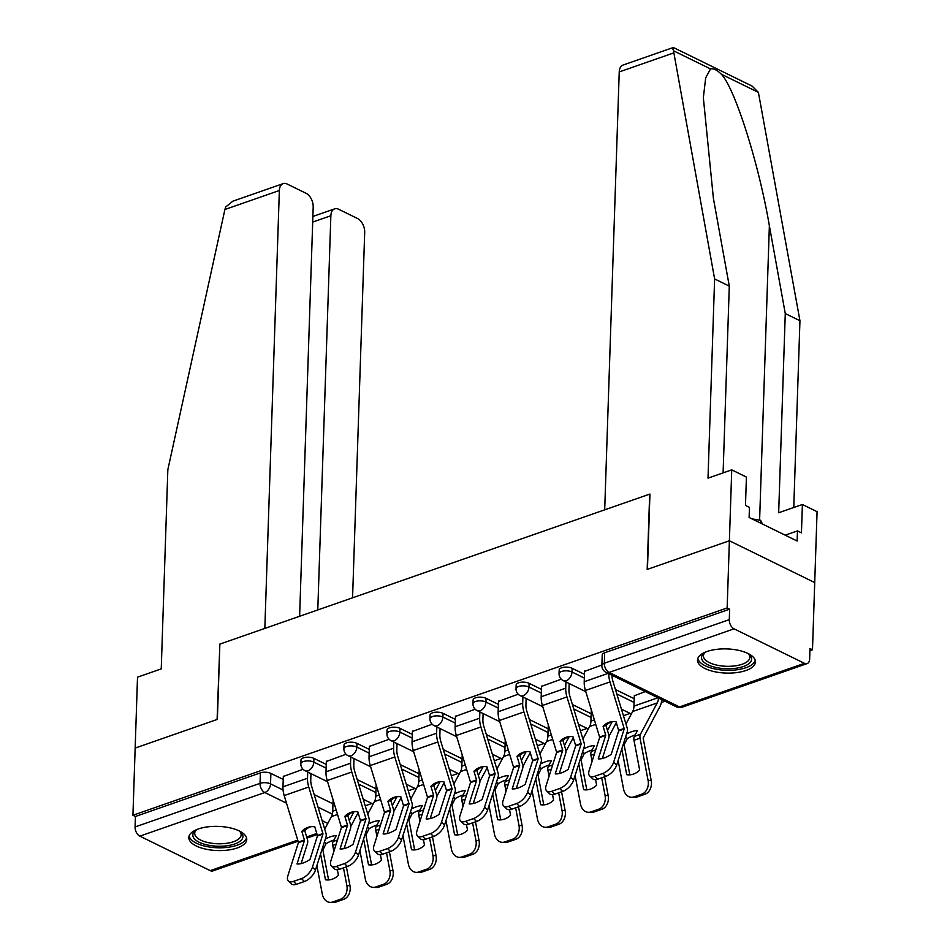 <?xml version="1.0" encoding="UTF-8"?>
<svg xmlns="http://www.w3.org/2000/svg" width="950" height="950" viewBox="0 0 950 950"><rect width="100%" height="100%" fill="white"/><g stroke="black" fill="none" stroke-linecap="round" stroke-linejoin="round"><path stroke-width="1.43" d="M326.242 764.418L313.916 758.385A7.434 3.099 -178.1 0 0 303.418 757.863A7.434 3.099 -178.1 0 0 300.972 760.059L300.853 763.776A7.434 3.099 1.9 0 1 303.299 761.579A7.434 3.099 1.9 0 1 313.797 762.09L326.123 768.134M369.277 749.408L356.951 743.363A7.434 3.099 -178.1 0 0 346.465 742.852A7.434 3.099 -178.1 0 0 344.007 745.049L343.888 748.754A7.434 3.099 1.9 0 1 346.334 746.569A7.434 3.099 1.9 0 1 356.832 747.08L369.158 753.124M412.312 734.398L399.986 728.353A7.434 3.099 -178.1 0 0 389.5 727.842A7.434 3.099 -178.1 0 0 387.042 730.028L386.923 733.744A7.434 3.099 1.9 0 1 389.369 731.547A7.434 3.099 1.9 0 1 399.867 732.07L412.193 738.102M455.359 719.376L443.021 713.343A7.434 3.099 -178.1 0 0 432.535 712.821A7.434 3.099 -178.1 0 0 430.077 715.018L429.958 718.734A7.434 3.099 1.9 0 1 432.404 716.538A7.434 3.099 1.9 0 1 442.902 717.048L455.228 723.092M498.394 704.366L486.056 698.321A7.434 3.099 -178.1 0 0 475.57 697.811A7.434 3.099 -178.1 0 0 473.112 700.008L472.993 703.712A7.434 3.099 1.9 0 1 475.439 701.528A7.434 3.099 1.9 0 1 485.937 702.038L498.263 708.082M541.429 689.356L529.091 683.311A7.434 3.099 -178.1 0 0 518.605 682.801A7.434 3.099 -178.1 0 0 516.147 684.986L516.028 688.703A7.434 3.099 1.9 0 1 518.474 686.506A7.434 3.099 1.9 0 1 528.972 687.028L541.298 693.061M584.464 674.334L572.126 668.289A7.434 3.099 -178.1 0 0 561.64 667.779A7.434 3.099 -178.1 0 0 559.182 669.976L559.063 673.693A7.434 3.099 1.9 0 1 561.509 671.496A7.434 3.099 1.9 0 1 572.007 672.006L584.333 678.051M745.893 670.51A28.987 12.089 -178.1 0 0 755.464 661.96A28.987 12.089 -178.1 0 0 738.447 650.311A28.987 12.089 -178.1 0 0 707.085 651.486A28.987 12.089 -178.1 0 0 697.514 660.036A28.987 12.089 -178.1 0 0 714.531 671.686A28.987 12.089 -178.1 0 0 745.893 670.51M237.191 847.982A28.987 12.089 -178.1 0 0 246.763 839.432A28.987 12.089 -178.1 0 0 229.746 827.783A28.987 12.089 -178.1 0 0 198.384 828.958A28.987 12.089 -178.1 0 0 188.812 837.508A28.987 12.089 -178.1 0 0 205.829 849.158A28.987 12.089 -178.1 0 0 237.191 847.982M365.228 805.814L371.901 803.474M408.262 790.792L414.936 788.464M451.298 775.782L457.971 773.454M494.332 760.772L501.006 758.432M537.367 745.75L544.041 743.422M580.403 730.74L587.076 728.413M623.438 715.718L630.123 713.391M661.378 702.489L664.976 701.231M809.934 650.655L812.488 649.764L809.994 648.553L809.649 659.015A7.434 4.596 70.8 0 1 807.12 663.599A7.434 4.596 70.8 0 1 804.448 663.326L734.041 628.829L609.081 672.422L679.488 706.931L804.448 663.326M299.618 616.277L313.191 207.076A11.151 6.888 70.8 0 0 306.066 193.289L287.161 184.027A11.151 6.888 70.8 0 0 283.147 183.635A11.151 6.888 70.8 0 0 279.359 190.499L224.901 209.499L167.841 469.692L161.239 668.895L137.512 677.172L135.161 748.078L217.372 719.387L219.866 644.1L649.669 494.142L647.176 569.442L729.386 540.764L814.72 582.576L812.488 649.764M298.11 841.178L212.907 870.913A7.434 4.596 -109.2 0 1 210.235 870.639L139.828 836.143A7.434 4.596 -109.2 0 1 135.078 826.951L135.423 816.477L260.383 772.884A7.434 3.099 1.9 0 1 270.881 773.395L283.207 779.439M314.189 794.616L332.963 803.819M219.854 644.326L217.099 719.482L135.161 748.078L132.929 815.266L727.154 607.952L729.386 540.764L814.72 582.576L817.071 511.67L802.394 504.486L778.668 512.763L785.27 313.559L769.369 225.756C758.848 163.756 734.967 88.374 721.359 74.231C717.084 70.003 713.462 68.234 710.529 68.922L705.684 77.829L703.344 97.731L713.391 198.312L729.291 286.128L723.104 472.863M135.423 816.477L132.929 815.266M729.636 609.164L604.675 652.769A7.434 3.099 -178.1 0 0 602.217 654.954L601.872 665.428A7.434 3.099 1.9 0 1 604.331 663.231L729.291 619.637L729.636 609.164L727.154 607.952M729.291 619.637A7.434 4.596 70.8 0 0 734.041 628.829M601.884 665.012L584.559 671.377M645.323 691.6L634.315 695.756M561.236 679.191L541.524 686.387M518.201 694.201L498.489 701.409M475.166 709.222L455.454 716.419M432.131 724.232L412.419 731.429M389.096 739.254L369.384 746.451M346.061 754.264L326.349 761.461M357.224 779.606L376.01 788.809M400.259 764.596L419.045 773.799M443.294 749.574L462.08 758.777M486.329 734.564L505.115 743.767M529.376 719.554L548.15 728.745M572.411 704.532L591.185 713.735M615.446 689.522L634.22 698.725M303.026 769.274L283.314 776.482M603.072 726.227L605.756 735.229L598.274 758.872A23.037 11.519 133.8 0 0 611.242 754.347L618.723 730.704L616.028 721.703A23.037 18.074 -103.3 0 0 610.458 721.917A23.037 18.074 -103.3 0 0 609.045 722.321A23.037 18.074 -103.3 0 0 603.072 726.227L605.981 725.539L608.629 734.196A5.569 3.444 70.8 0 1 608.998 736.82A5.569 3.444 70.8 0 1 608.748 738.328L602.336 758.504M608.76 673.681A18.584 11.483 70.8 0 0 609.995 681.922L624.245 728.781L613.653 762.173L616.681 765.071A11.151 5.569 133.8 0 1 605.72 776.399L602.692 773.502A11.151 5.569 -46.2 0 0 613.653 762.173M611.99 675.272A13.751 8.502 70.8 0 0 612.904 681.221L627.107 727.748A5.569 3.444 -109.2 0 1 627.475 730.372A5.569 3.444 -109.2 0 1 627.226 731.88L616.681 765.071M584.571 671.056L584.214 681.732A18.584 11.483 70.8 0 0 585.438 690.484L599.688 737.354L589.107 770.735A11.151 5.569 -46.2 0 0 589.665 775.901A11.151 5.569 -46.2 0 0 594.688 776.293L602.692 773.502M611.931 721.644A23.037 18.074 -103.3 0 0 605.981 725.539M594.688 776.293L597.716 779.19L605.72 776.399M597.716 779.19A11.151 5.569 133.8 0 1 592.681 778.798L589.665 775.901M635.146 734.944A23.037 8.954 141.4 0 0 634.386 735.205A23.037 8.954 141.4 0 0 627.309 738.566L625.729 736.594M626.572 733.946A23.037 8.954 141.4 0 1 631.607 731.726A23.037 8.954 141.4 0 1 637.498 730.562L634.374 736.393A5.569 3.444 -109.2 0 0 633.84 738.578A5.569 3.444 -109.2 0 0 633.982 740.288L639.671 770.153A23.037 17.611 -88 0 1 628.449 774.856A23.037 17.611 -88 0 1 626.703 774.678L621.811 748.944M627.309 738.566L624.114 744.693L629.814 774.796L626.703 774.678M661.734 699.651A18.584 11.483 -109.2 0 1 660.001 706.42L643.15 738.055L651.213 780.579A11.151 8.526 92 0 1 644.991 794.236L636.987 797.026A11.151 8.526 92 0 1 634.541 797.394L631.429 797.288A11.151 8.526 -88 0 0 633.876 796.908L636.987 797.026M658.504 698.06A13.751 8.502 -109.2 0 1 657.222 702.941L640.443 734.279A5.569 3.444 70.8 0 0 639.92 736.464A5.569 3.444 70.8 0 0 640.051 738.162L648.102 780.472L651.213 780.579M634.327 695.436L633.971 706.111A13.751 8.502 -109.2 0 1 632.664 711.502L625.967 724.019M644.991 794.236L641.879 794.117L633.876 796.908M641.879 794.117A11.151 8.526 -88 0 0 648.102 780.472M618.129 760.511L623.544 789.034A11.151 8.526 -88 0 0 631.429 797.288M560.037 741.238L562.721 750.251L555.239 773.882A23.037 11.519 133.8 0 0 568.207 769.357L575.688 745.726L572.992 736.725A23.037 18.074 -103.3 0 0 567.423 736.927A23.037 18.074 -103.3 0 0 566.01 737.342A23.037 18.074 -103.3 0 0 560.037 741.238L562.946 740.549L565.582 749.206A5.569 3.444 70.8 0 1 565.951 751.83A5.569 3.444 70.8 0 1 565.713 753.338L559.301 773.514M565.939 681.946L565.737 688.18A18.584 11.483 70.8 0 0 566.96 696.932L581.21 743.803L570.617 777.183L573.646 780.081A11.151 5.569 133.8 0 1 562.685 791.409L559.657 788.524A11.151 5.569 -46.2 0 0 570.617 777.183M569.169 683.525L568.967 689.759A13.751 8.502 70.8 0 0 569.869 696.243L584.072 742.758A5.569 3.444 -109.2 0 1 584.44 745.382A5.569 3.444 -109.2 0 1 584.191 746.89L573.646 780.081M541.536 686.066L541.179 696.742A18.584 11.483 70.8 0 0 542.403 705.494L556.653 752.364L546.072 785.757A11.151 5.569 -46.2 0 0 546.63 790.911A11.151 5.569 -46.2 0 0 551.653 791.314L559.657 788.524M568.896 736.666A23.037 18.074 -103.3 0 0 562.946 740.549M551.653 791.314L554.681 794.212L562.685 791.409M554.681 794.212A11.151 5.569 133.8 0 1 549.646 793.808L546.63 790.911M517.002 756.259L519.686 765.261L512.204 788.904A23.037 11.519 133.8 0 0 525.172 784.379L532.653 760.736L529.957 751.735A23.037 18.074 -103.3 0 0 524.388 751.949A23.037 18.074 -103.3 0 0 522.975 752.352A23.037 18.074 -103.3 0 0 517.002 756.259L519.911 755.571L522.548 764.216A5.569 3.444 70.8 0 1 522.916 766.84A5.569 3.444 70.8 0 1 522.678 768.36L516.266 788.536M522.904 696.956L522.69 703.19A18.584 11.483 70.8 0 0 523.925 711.942L538.175 758.812L527.582 792.205L530.611 795.091A11.151 5.569 133.8 0 1 519.638 806.431L516.622 803.534A11.151 5.569 -46.2 0 0 527.582 792.205M526.134 698.535L525.932 704.781A13.751 8.502 70.8 0 0 526.834 711.253L541.037 757.768A5.569 3.444 -109.2 0 1 541.405 760.392A5.569 3.444 -109.2 0 1 541.156 761.912L530.611 795.091M498.501 701.076L498.144 711.764A18.584 11.483 70.8 0 0 499.367 720.516L513.617 767.374L503.037 800.767A11.151 5.569 -46.2 0 0 503.595 805.932A11.151 5.569 -46.2 0 0 508.618 806.324L516.622 803.534M525.861 751.676A23.037 18.074 -103.3 0 0 519.911 755.571M508.618 806.324L511.646 809.222L519.638 806.431M511.646 809.222A11.151 5.569 133.8 0 1 506.611 808.83L503.595 805.932M785.27 313.559L799.947 320.744L758.397 92.388L752.115 86.094L673.36 47.5L623.022 65.051A11.151 6.888 -109.2 0 0 619.234 71.927L604.699 509.841L649.943 494.048L647.449 569.347L729.386 540.764L731.738 469.858L746.415 477.054L745.477 505.412L749.455 507.359L749.111 517.489L797.133 541.025L797.466 530.896L785.199 535.171M799.947 320.744L793.761 507.49M797.466 530.896L801.444 532.843L802.394 504.486M672.968 49.424C673.36 46.526 673.526 46.978 673.491 50.777L714.614 278.932L708.011 478.135L731.738 469.858M714.614 278.932L729.291 286.128M224.901 209.499L225.696 207.005L232.833 201.186L283.147 183.635M352.569 597.799L364.693 232.322A11.151 6.888 70.8 0 0 357.568 218.536L338.663 209.261A11.151 6.888 70.8 0 0 334.649 208.869A11.151 6.888 70.8 0 0 330.861 215.733L312.704 222.074M317.787 609.936L330.861 215.733M219.592 644.195L264.836 628.413L279.359 190.499M748.184 653.576A25.092 10.462 1.9 0 1 749.016 654.241A25.092 10.462 1.9 0 1 740.703 667.328A25.092 10.462 1.9 0 1 707.952 664.786A25.092 10.462 1.9 0 1 704.461 652.757A25.092 10.462 1.9 0 1 705.339 652.151M705.363 652.139A23.227 9.678 -178.1 0 0 703.416 655.832A23.227 9.678 -178.1 0 0 709.389 662.625A23.227 9.678 -178.1 0 0 734.813 665.903A23.227 9.678 -178.1 0 0 749.847 657.376A23.227 9.678 -178.1 0 0 748.161 653.564M697.858 658.35A28.809 12.006 -178.1 0 0 705.197 665.748A28.809 12.006 -178.1 0 0 735.585 669.952A28.809 12.006 -178.1 0 0 755.226 660.25M762.494 524.044L760.594 520.279L751.925 518.866M760.499 523.07L760.594 520.279M239.483 831.048A25.092 10.462 1.9 0 1 240.314 831.713A25.092 10.462 1.9 0 1 232.002 844.799A25.092 10.462 1.9 0 1 199.251 842.27A25.092 10.462 1.9 0 1 195.759 830.241A25.092 10.462 1.9 0 1 196.638 829.635A23.227 9.678 -178.1 0 0 194.714 833.316A23.227 9.678 -178.1 0 0 200.688 840.097A23.227 9.678 -178.1 0 0 226.112 843.374A23.227 9.678 -178.1 0 0 241.146 834.848A23.227 9.678 -178.1 0 0 239.459 831.036M189.157 835.822A28.809 12.006 -178.1 0 0 196.496 843.232A28.809 12.006 -178.1 0 0 226.884 847.424A28.809 12.006 -178.1 0 0 246.525 837.734M592.111 749.966A23.037 8.954 141.4 0 0 591.351 750.215A23.037 8.954 141.4 0 0 584.274 753.587L582.694 751.604M583.538 748.956A23.037 8.954 141.4 0 1 588.572 746.736A23.037 8.954 141.4 0 1 594.462 745.584L591.339 751.414A5.569 3.444 -109.2 0 0 590.805 753.599A5.569 3.444 -109.2 0 0 590.947 755.297L592.099 761.33M584.274 753.587L581.091 759.929L586.779 789.806L583.668 789.699L578.764 763.954M583.668 789.699A23.037 17.611 -88 0 0 585.414 789.877A23.037 17.611 -88 0 0 596.636 785.175L595.579 779.653M616.324 722.641L608.986 736.321M612.227 721.608L607.489 730.467M591.292 710.446L590.936 721.133A13.751 8.502 -109.2 0 1 589.629 726.524L582.932 739.029M604.604 776.791L608.178 795.589A11.151 8.526 92 0 1 601.956 809.246L598.844 809.139L590.841 811.929L593.952 812.036A11.151 8.526 92 0 1 591.506 812.416L588.394 812.297A11.151 8.526 -88 0 0 590.841 811.929M598.844 809.139A11.151 8.526 -88 0 0 605.067 795.482L608.178 795.589M601.706 777.801L605.067 795.482M575.094 775.533L580.509 804.044A11.151 8.526 -88 0 0 588.394 812.297M601.956 809.246L593.952 812.036M549.076 764.976A23.037 8.954 141.4 0 0 548.304 765.225A23.037 8.954 141.4 0 0 541.239 768.597L539.659 766.626M540.503 763.978A23.037 8.954 141.4 0 1 545.538 761.746A23.037 8.954 141.4 0 1 551.428 760.594L548.304 766.424A5.569 3.444 -109.2 0 0 547.77 768.609A5.569 3.444 -109.2 0 0 547.913 770.307L549.064 776.34M541.239 768.597L538.056 774.951L543.744 804.816L540.633 804.709L535.729 778.964M540.633 804.709A23.037 17.611 -88 0 0 542.379 804.887A23.037 17.611 -88 0 0 553.601 800.185L552.544 794.675M573.278 737.651L565.951 751.343M569.192 736.63L564.454 745.477M548.257 725.467L547.901 736.143A13.751 8.502 -109.2 0 1 546.594 741.534L539.897 754.051M561.569 791.801L565.143 810.611A11.151 8.526 92 0 1 558.921 824.256L555.798 824.149L547.806 826.939L550.917 827.046A11.151 8.526 92 0 1 548.471 827.426L545.359 827.319A11.151 8.526 -88 0 0 547.806 826.939M555.798 824.149A11.151 8.526 -88 0 0 562.032 810.492L565.143 810.611M558.671 792.811L562.032 810.492M532.048 790.543L537.474 819.066A11.151 8.526 -88 0 0 545.359 827.319M558.921 824.256L550.917 827.046M473.955 771.269L476.651 780.271L469.169 803.914A23.037 11.519 133.8 0 0 482.137 799.389L489.618 775.746L486.923 766.745A23.037 18.074 -103.3 0 0 481.341 766.959A23.037 18.074 -103.3 0 0 479.94 767.363A23.037 18.074 -103.3 0 0 473.955 771.269L476.876 770.581L479.512 779.238A5.569 3.444 70.8 0 1 479.881 781.862A5.569 3.444 70.8 0 1 479.643 783.37L473.231 803.546M479.869 711.966L479.655 718.212A18.584 11.483 70.8 0 0 480.89 726.964L495.14 773.822L484.548 807.215L487.576 810.113A11.151 5.569 133.8 0 1 476.603 821.441L473.587 818.544A11.151 5.569 -46.2 0 0 484.548 807.215M483.099 713.557L482.897 719.791A13.751 8.502 70.8 0 0 483.799 726.263L498.002 772.789A5.569 3.444 -109.2 0 1 498.37 775.414A5.569 3.444 -109.2 0 1 498.121 776.922L487.576 810.113M455.466 716.098L455.109 726.774A18.584 11.483 70.8 0 0 456.332 735.526L470.582 782.396L460.002 815.777A11.151 5.569 -46.2 0 0 460.56 820.943A11.151 5.569 -46.2 0 0 465.583 821.334L473.587 818.544M482.826 766.686A23.037 18.074 -103.3 0 0 476.876 770.581M465.583 821.334L468.611 824.232L476.603 821.441M468.611 824.232A11.151 5.569 133.8 0 1 463.576 823.84L460.56 820.943M430.92 786.291L433.616 795.293L426.134 818.924A23.037 11.519 133.8 0 0 439.09 814.411L446.583 790.768L443.887 781.767A23.037 18.074 -103.3 0 0 438.306 781.969A23.037 18.074 -103.3 0 0 436.905 782.384A23.037 18.074 -103.3 0 0 430.92 786.291L433.841 785.591L436.478 794.248A5.569 3.444 70.8 0 1 436.846 796.872A5.569 3.444 70.8 0 1 436.608 798.392L430.184 818.556M436.834 726.988L436.62 733.222A18.584 11.483 70.8 0 0 437.855 741.974L452.093 788.844L441.512 822.225L444.529 825.123A11.151 5.569 133.8 0 1 433.568 836.463L430.552 833.566A11.151 5.569 -46.2 0 0 441.512 822.225M440.064 728.567L439.862 734.801A13.751 8.502 70.8 0 0 440.764 741.285L454.967 787.799A5.569 3.444 -109.2 0 1 455.335 790.424A5.569 3.444 -109.2 0 1 455.086 791.932L444.529 825.123M412.431 731.108L412.074 741.784A18.584 11.483 70.8 0 0 413.298 750.536L427.548 797.406L416.967 830.799A11.151 5.569 -46.2 0 0 417.525 835.953A11.151 5.569 -46.2 0 0 422.548 836.356L430.552 833.566M439.791 781.707A23.037 18.074 -103.3 0 0 433.841 785.591M422.548 836.356L425.576 839.254L433.568 836.463M425.576 839.254A11.151 5.569 133.8 0 1 420.541 838.85L417.525 835.953M387.885 801.301L390.581 810.303L383.099 833.946A23.037 11.519 133.8 0 0 396.055 829.421L403.548 805.778L400.853 796.777A23.037 18.074 -103.3 0 0 395.271 796.991A23.037 18.074 -103.3 0 0 393.87 797.394A23.037 18.074 -103.3 0 0 387.885 801.301L390.806 800.613L393.442 809.258A5.569 3.444 70.8 0 1 393.811 811.894A5.569 3.444 70.8 0 1 393.573 813.402L387.149 833.578M393.799 741.998L393.585 748.232A18.584 11.483 70.8 0 0 394.82 756.984L409.058 803.854L398.478 837.247L401.494 840.144A11.151 5.569 133.8 0 1 390.533 851.473L387.517 848.576A11.151 5.569 -46.2 0 0 398.478 837.247M397.029 743.589L396.827 749.823A13.751 8.502 70.8 0 0 397.729 756.295L411.932 802.809A5.569 3.444 -109.2 0 1 412.3 805.446A5.569 3.444 -109.2 0 1 412.051 806.954L401.494 840.144M369.396 746.118L369.039 756.806A18.584 11.483 70.8 0 0 370.262 765.557L384.512 812.416L373.92 845.809A11.151 5.569 -46.2 0 0 374.49 850.974A11.151 5.569 -46.2 0 0 379.513 851.366L387.517 848.576M396.756 796.717A23.037 18.074 -103.3 0 0 390.806 800.613M379.513 851.366L382.541 854.264L390.533 851.473M382.541 854.264A11.151 5.569 133.8 0 1 377.506 853.872L374.49 850.974M506.041 779.986A23.037 8.954 141.4 0 0 505.269 780.247A23.037 8.954 141.4 0 0 498.204 783.607L496.624 781.636M497.468 778.988A23.037 8.954 141.4 0 1 502.503 776.768A23.037 8.954 141.4 0 1 508.392 775.604L505.269 781.434A5.569 3.444 -109.2 0 0 504.735 783.619A5.569 3.444 -109.2 0 0 504.878 785.329L506.029 791.35M498.204 783.607L495.021 789.961L500.709 819.838L497.598 819.719L492.694 793.986M497.598 819.719A23.037 17.611 -88 0 0 499.344 819.898A23.037 17.611 -88 0 0 510.566 815.207L509.509 809.685M530.242 752.673L522.916 766.353M526.158 751.64L521.419 760.499M505.222 740.477L504.866 751.153A13.751 8.502 -109.2 0 1 503.559 756.556L496.862 769.061M518.534 806.823L522.108 825.621A11.151 8.526 92 0 1 515.886 839.278L512.763 839.159L504.771 841.949L507.882 842.068A11.151 8.526 92 0 1 505.436 842.448L502.324 842.329A11.151 8.526 -88 0 0 504.771 841.949M512.763 839.159A11.151 8.526 -88 0 0 518.997 825.514L522.108 825.621M515.636 807.832L518.997 825.514M489.012 805.553L494.439 834.076A11.151 8.526 -88 0 0 502.324 842.329M515.886 839.278L507.882 842.068M463.006 795.008A23.037 8.954 141.4 0 0 462.234 795.257A23.037 8.954 141.4 0 0 455.169 798.629L453.589 796.658M454.433 793.998A23.037 8.954 141.4 0 1 459.468 791.778A23.037 8.954 141.4 0 1 465.358 790.626L462.234 796.456A5.569 3.444 -109.2 0 0 461.7 798.641A5.569 3.444 -109.2 0 0 461.843 800.339L462.994 806.372M455.169 798.629L451.986 804.971L457.674 834.848L454.563 834.741L449.659 808.996M454.563 834.741A23.037 17.611 -88 0 0 456.309 834.919A23.037 17.611 -88 0 0 467.531 830.217L466.474 824.695M487.207 767.683L479.881 781.363M483.122 766.65L478.384 775.509M462.187 755.488L461.831 766.175A13.751 8.502 -109.2 0 1 460.524 771.566L453.827 784.071M475.499 821.833L479.073 840.631A11.151 8.526 92 0 1 472.851 854.288L469.728 854.181L461.736 856.971L464.847 857.078A11.151 8.526 92 0 1 462.401 857.458L459.289 857.351A11.151 8.526 -88 0 0 461.736 856.971M469.728 854.181A11.151 8.526 -88 0 0 475.962 840.524L479.073 840.631M472.601 822.842L475.962 840.524M445.978 820.574L451.404 849.086A11.151 8.526 -88 0 0 459.289 857.351M472.851 854.288L464.847 857.078M419.971 810.018A23.037 8.954 141.4 0 0 419.199 810.279A23.037 8.954 141.4 0 0 412.134 813.639L410.554 811.668M411.397 809.02A23.037 8.954 141.4 0 1 416.433 806.788A23.037 8.954 141.4 0 1 422.322 805.636L419.199 811.466A5.569 3.444 -109.2 0 0 418.665 813.651A5.569 3.444 -109.2 0 0 418.808 815.349L419.959 821.382M412.134 813.639L408.951 819.992L414.639 849.87L411.528 849.751L406.624 824.006M411.528 849.751A23.037 17.611 -88 0 0 413.274 849.929A23.037 17.611 -88 0 0 424.496 845.227L423.439 839.717M444.173 782.693L436.846 796.385M440.088 781.672L435.349 790.531M419.152 770.509L418.796 781.185A13.751 8.502 -109.2 0 1 417.489 786.576L410.792 799.092M432.464 836.843L436.038 855.653A11.151 8.526 92 0 1 429.816 869.309L426.692 869.191L418.701 871.981L421.812 872.1A11.151 8.526 92 0 1 419.366 872.468L416.254 872.361A11.151 8.526 -88 0 0 418.701 871.981M426.692 869.191A11.151 8.526 -88 0 0 432.927 855.534L436.038 855.653M429.566 837.852L432.927 855.534M402.942 835.584L408.369 864.108A11.151 8.526 -88 0 0 416.254 872.361M429.816 869.309L421.812 872.1M344.85 816.311L347.546 825.312L340.064 848.956A23.037 11.519 133.8 0 0 353.02 844.431L360.513 820.8L357.817 811.787A23.037 18.074 -103.3 0 0 352.236 812.001A23.037 18.074 -103.3 0 0 350.835 812.416A23.037 18.074 -103.3 0 0 344.85 816.311L347.771 815.623L350.407 824.279A5.569 3.444 70.8 0 1 350.776 826.904A5.569 3.444 70.8 0 1 350.538 828.412L344.114 848.587M350.764 757.008L350.55 763.254A18.584 11.483 70.8 0 0 351.785 772.006L366.023 818.864L355.442 852.257L358.459 855.154A11.151 5.569 133.8 0 1 347.498 866.483L344.482 863.586A11.151 5.569 -46.2 0 0 355.442 852.257M353.994 758.599L353.792 764.833A13.751 8.502 70.8 0 0 354.694 771.317L368.897 817.831A5.569 3.444 -109.2 0 1 369.265 820.456A5.569 3.444 -109.2 0 1 369.016 821.964L358.459 855.154M326.361 761.14L326.004 771.816A18.584 11.483 70.8 0 0 327.228 780.568L341.478 827.438L330.885 860.819A11.151 5.569 -46.2 0 0 331.455 865.984A11.151 5.569 -46.2 0 0 336.478 866.388L344.482 863.586M353.721 811.727A23.037 18.074 -103.3 0 0 347.771 815.623M336.478 866.388L339.506 869.274L347.498 866.483M339.506 869.274A11.151 5.569 133.8 0 1 334.471 868.882L331.455 865.984M376.936 825.028A23.037 8.954 141.4 0 0 376.164 825.289A23.037 8.954 141.4 0 0 369.087 828.661L367.519 826.678M368.363 824.03A23.037 8.954 141.4 0 1 373.386 821.809A23.037 8.954 141.4 0 1 379.276 820.658L376.164 826.476A5.569 3.444 -109.2 0 0 375.63 828.673A5.569 3.444 -109.2 0 0 375.772 830.371L376.924 836.392M369.087 828.661L365.916 835.002L371.604 864.88L368.493 864.773L363.589 839.028M368.493 864.773A23.037 17.611 -88 0 0 370.239 864.939A23.037 17.611 -88 0 0 381.461 860.249L380.404 854.727M401.137 797.715L393.811 811.395M397.053 796.682L392.314 805.541M376.117 785.519L375.761 796.195A13.751 8.502 -109.2 0 1 374.454 801.598L367.757 814.102M389.429 851.865L393.003 870.663A11.151 8.526 92 0 1 386.769 884.319L383.657 884.212L375.666 887.003L378.777 887.11A11.151 8.526 92 0 1 376.331 887.49L373.219 887.371A11.151 8.526 -88 0 0 375.666 887.003M383.657 884.212A11.151 8.526 -88 0 0 389.892 870.556L393.003 870.663M386.519 852.874L389.892 870.556M359.907 850.606L365.334 879.118A11.151 8.526 -88 0 0 373.219 887.371M386.769 884.319L378.777 887.11M301.815 831.333L304.511 840.334L297.017 863.977A23.037 11.519 133.8 0 0 309.985 859.453L317.478 835.81L314.782 826.809A23.037 18.074 -103.3 0 0 309.201 827.011A23.037 18.074 -103.3 0 0 307.8 827.426A23.037 18.074 -103.3 0 0 301.815 831.333L304.736 830.633L307.372 839.289A5.569 3.444 70.8 0 1 307.741 841.914A5.569 3.444 70.8 0 1 307.503 843.434L301.079 863.597M307.729 772.029L307.515 778.264A18.584 11.483 70.8 0 0 308.75 787.016L322.988 833.886L312.407 867.267L315.424 870.164A11.151 5.569 133.8 0 1 304.463 881.505L301.447 878.607A11.151 5.569 -46.2 0 0 312.407 867.267M310.959 773.609L310.757 779.843A13.751 8.502 70.8 0 0 311.659 786.327L325.862 832.841A5.569 3.444 -109.2 0 1 326.23 835.466A5.569 3.444 -109.2 0 1 325.981 836.986L315.424 870.164M283.326 776.15L282.969 786.826A18.584 11.483 70.8 0 0 284.192 795.578L298.442 842.448L287.85 875.841A11.151 5.569 -46.2 0 0 288.42 881.006A11.151 5.569 -46.2 0 0 293.443 881.398L301.447 878.607M310.686 826.749A23.037 18.074 -103.3 0 0 304.736 830.633M293.443 881.398L296.471 884.296L304.463 881.505M296.471 884.296A11.151 5.569 133.8 0 1 291.436 883.892L288.42 881.006M333.901 840.049A23.037 8.954 141.4 0 0 333.129 840.299A23.037 8.954 141.4 0 0 326.052 843.671L324.484 841.7M325.327 839.052A23.037 8.954 141.4 0 1 330.351 836.819A23.037 8.954 141.4 0 1 336.241 835.668L333.129 841.498A5.569 3.444 -109.2 0 0 332.595 843.683A5.569 3.444 -109.2 0 0 332.738 845.381L333.878 851.414M326.052 843.671L322.881 850.012L328.569 879.89L325.458 879.783L320.554 854.038M325.458 879.783A23.037 17.611 -88 0 0 327.192 879.961A23.037 17.611 -88 0 0 338.426 875.259L337.369 869.749M358.103 812.725L350.776 826.405M354.017 811.692L349.279 820.551M333.082 800.541L332.726 811.217A13.751 8.502 -109.2 0 1 331.419 816.608L324.722 829.124M346.394 866.875L349.968 885.685A11.151 8.526 92 0 1 343.734 899.329L340.622 899.222L332.631 902.013L335.742 902.12A11.151 8.526 92 0 1 333.296 902.5L330.184 902.393A11.151 8.526 -88 0 0 332.631 902.013M340.622 899.222A11.151 8.526 -88 0 0 346.857 885.566L349.968 885.685M343.484 867.884L346.857 885.566M316.872 865.616L322.299 894.128A11.151 8.526 -88 0 0 330.184 902.393M343.734 899.329L335.742 902.12M313.916 758.385L313.797 762.09A7.434 4.952 116.1 0 1 308.049 770.771A7.434 4.952 -63.9 0 1 305.009 770.699L327.596 781.767M356.951 743.363L356.832 747.08A7.434 4.952 116.1 0 1 351.084 755.761A7.434 4.952 -63.9 0 1 348.044 755.678L370.631 766.745M399.986 728.353L399.867 732.07A7.434 4.952 116.1 0 1 394.119 740.739A7.434 4.952 -63.9 0 1 391.079 740.668L413.666 751.735M443.021 713.343L442.902 717.048A7.434 4.952 116.1 0 1 437.154 725.729A7.434 4.952 -63.9 0 1 434.114 725.646L456.701 736.725M486.056 698.321L485.937 702.038A7.434 4.952 116.1 0 1 480.189 710.719A7.434 4.952 -63.9 0 1 477.149 710.636L499.736 721.703M529.091 683.311L528.972 687.028A7.434 4.952 116.1 0 1 523.224 695.697A7.434 4.952 -63.9 0 1 520.184 695.626L542.771 706.693M572.126 668.289L572.007 672.006A7.434 4.952 116.1 0 1 566.271 680.687A7.434 4.952 -63.9 0 1 563.219 680.604L585.806 691.683M270.881 773.395L270.536 783.857L283.076 790.008M318.012 807.132L332.334 814.15M327.786 823.413L322.133 820.646M286.508 803.189L264.789 792.538L139.828 836.143M210.235 870.639L297.777 840.097M306.672 836.998L316.813 833.459M358.577 784.047L375.879 792.526M401.613 769.025L418.914 777.504M444.647 754.015L461.949 762.494M487.694 739.005L504.984 747.484M530.729 723.983L548.019 732.462M573.764 708.973L591.054 717.452M616.799 693.963L634.089 702.43M604.675 652.769L604.331 663.231A7.434 4.596 -109.2 0 0 609.081 672.422A7.434 4.952 116.1 0 1 606.029 672.351L676.436 706.847A7.434 7.434 0 0 0 682.159 707.192L807.12 663.599M260.383 772.884L260.039 783.346A7.434 3.099 1.9 0 1 270.536 783.857A7.434 4.952 -63.9 0 1 264.789 792.538A7.434 4.596 -109.2 0 1 260.039 783.346L135.078 826.951M682.159 707.192A7.434 4.596 70.8 0 1 679.488 706.931A7.434 4.952 116.1 0 1 676.436 706.847M618.676 730.36L624.197 728.436M599.64 736.998L605.708 734.884M585.438 690.484L609.995 681.922M618.688 730.906L624.209 728.982M599.652 737.556L605.72 735.431M584.214 681.732L608.143 673.384M640.051 738.162L633.982 740.288M640.443 734.279L634.374 736.393M657.222 702.941L632.664 711.502M657.899 697.763L633.971 706.111M575.641 745.37L581.151 743.446M556.605 752.008L562.673 749.894M542.403 705.494L566.96 696.932M575.653 745.928L581.174 744.004M556.617 752.566L562.685 750.453M541.179 696.742L565.737 688.18M532.606 760.392L538.116 758.468M513.57 767.03L519.638 764.916M499.367 720.516L523.925 711.942M532.617 760.938L538.139 759.014M513.582 767.576L519.65 765.462M498.144 711.764L522.69 703.19M758.397 92.388L721.359 74.231M710.529 68.922L673.491 50.777M673.693 52.927L619.234 71.927M759.608 520.113L769.369 225.756M594.391 754.098L590.947 755.297M595.733 749.871L591.339 751.414M595.781 724.375L589.629 726.524M594.427 719.91L590.936 721.133M551.356 769.108L547.913 770.307M552.698 764.893L548.304 766.424M552.746 739.385L546.594 741.534M551.392 734.92L547.901 736.143M489.571 775.402L495.081 773.478M470.535 782.04L476.603 779.926M456.332 735.526L480.89 726.964M489.582 775.948L495.104 774.024M470.547 782.598L476.615 780.472M455.109 726.774L479.655 718.212M446.536 790.412L452.046 788.488M427.5 797.062L433.568 794.936M413.298 750.536L437.855 741.974M446.548 790.97L452.069 789.046M427.512 797.608L433.58 795.494M412.074 741.784L436.62 733.222M403.501 805.434L409.011 803.51M384.465 812.072L390.533 809.958M370.262 765.557L394.82 756.984M403.512 805.98L409.034 804.056M384.477 812.618L390.545 810.504M369.039 756.806L393.585 748.232M508.321 784.118L504.878 785.329M509.663 779.903L505.269 781.434M509.711 754.407L503.559 756.556M508.357 749.942L504.866 751.153M465.286 799.14L461.843 800.339M466.628 794.913L462.234 796.456M466.676 769.417L460.524 771.566M465.322 764.952L461.831 766.175M422.251 814.15L418.808 815.349M423.593 809.934L419.199 811.466M423.641 784.427L417.489 786.576M422.287 779.974L418.796 781.185M360.466 820.444L365.976 818.52M341.43 827.082L347.498 824.968M327.228 780.568L351.785 772.006M360.478 821.002L365.999 819.066M341.442 827.64L347.51 825.514M326.004 771.816L350.55 763.254M379.216 829.172L375.772 830.371M380.558 824.944L376.164 826.476M380.606 799.449L374.454 801.598M379.252 794.984L375.761 796.195M317.431 835.454L322.941 833.53M298.395 842.104L304.463 839.978M284.192 795.578L308.75 787.016M317.442 836.012L322.964 834.088M298.407 842.65L304.475 840.536M282.969 786.826L307.515 778.264M336.181 844.182L332.738 845.381M337.523 839.966L333.129 841.498M337.571 814.459L331.419 816.608M336.205 809.994L332.726 811.217M631.334 713.996L621.431 709.139M559.063 673.693A7.434 7.434 0 0 0 563.219 680.604M588.299 729.006L578.396 724.149M516.028 688.703A7.434 7.434 0 0 0 520.184 695.626M545.264 744.016L535.361 739.159M472.993 703.712A7.434 7.434 0 0 0 477.149 710.636M502.229 759.038L492.326 754.181M429.958 718.734A7.434 7.434 0 0 0 434.114 725.646M459.194 774.048L449.291 769.191M386.923 733.744A7.434 7.434 0 0 0 391.079 740.668M416.159 789.058L406.256 784.201M343.888 748.754A7.434 7.434 0 0 0 348.044 755.678M373.124 804.08L363.209 799.223M300.853 763.776A7.434 7.434 0 0 0 305.009 770.699M307.004 838.078L317.146 834.539M601.872 665.428A7.434 7.434 0 0 0 606.029 672.351M334.649 208.869L312.883 216.458"/></g></svg>
